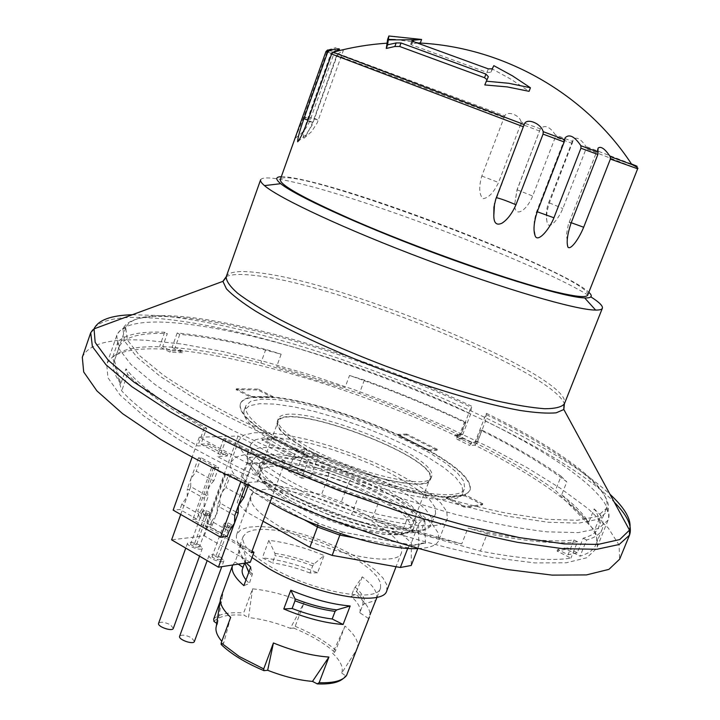 <?xml version="1.0" encoding="UTF-8"?>
<svg xmlns="http://www.w3.org/2000/svg" width="720" height="720" viewBox="0 0 720 720"><rect width="100%" height="100%" fill="white"/><g stroke="black" fill="none" stroke-linecap="round" stroke-linejoin="round"><path stroke-width="0.54" stroke-dasharray="3.6 2.7" d="M400.077 435.654L425.952 448.641C457.308 466.101 472.041 479.826 470.16 489.816L467.847 492.741L463.23 495.387L447.831 497.106L447.858 496.647C417.546 496.629 353.898 478.269 305.487 454.968L305.037 455.319L277.326 440.748L277.245 440.118C250.38 423.9 238.131 411.687 240.489 403.488C241.857 399.879 246.285 397.647 253.755 396.783L271.836 396.9C304.632 399.771 357.363 415.881 400.077 435.654L400.149 436.212L425.538 448.956L425.952 448.641M425.538 448.956C457.02 466.461 471.825 480.231 469.935 490.266L467.586 493.218L463.23 495.387M463.563 494.901L447.858 496.647M447.831 497.106C417.528 497.178 353.547 478.728 305.037 455.319M272.853 397.611L273.177 396.72L251.595 396.576L251.262 397.485L272.853 397.611L257.895 389.961L236.106 389.673L251.262 397.485M482.409 504.738L482.787 503.793C478.422 505.386 472.275 506.151 464.337 506.097L463.959 507.06C471.897 507.114 478.044 506.34 482.409 504.738L465.111 495.9L446.373 498.006L463.959 507.06M295.938 458.073L296.307 457.065L262.332 439.119L261.972 440.118L295.938 458.073L307.593 457.425L273.888 439.686L261.972 440.118M236.106 389.673L236.43 388.773L258.219 389.07L257.895 389.961M406.485 434.943L406.809 434.088L437.463 449.424L437.13 450.288L406.485 434.943L397.494 435.267L428.364 450.774L437.13 450.288M273.888 439.686L274.248 438.705L307.962 456.435L307.593 457.425M281.304 176.688C286.002 176.589 293.607 177.732 304.11 180.117C377.019 196.047 565.614 269.829 588.834 292.284M587.736 295.056C594.657 277.785 286.479 161.946 280.305 179.505M182.97 351.297L175.212 347.328L179.775 334.359C208.773 337.023 242.568 343.638 281.151 354.204L276.687 366.471L345.015 387.549L349.515 375.471C389.565 389.403 427.851 405 464.364 422.271L459.666 434.412L455.274 434.574L471.573 442.593L475.893 442.386L480.645 430.191C515.943 447.777 544.671 465.012 566.811 481.896L561.663 494.73L588.762 522.288L594.198 508.887C599.094 516.159 600.552 522.405 598.563 527.598C596.673 532.359 591.534 535.896 583.155 538.218L577.242 552.798L567.045 547.587L557.739 549.45L568.035 554.742L574.011 539.973C551.196 542.916 515.844 538.956 467.955 528.084L461.754 543.897L372.429 518.535L378.576 502.389C323.073 483.543 272.295 462.285 226.251 438.633L220.464 454.653L227.844 454.293L208.449 443.817L200.988 444.096L206.694 428.166C165.528 405.009 138.627 385.227 125.991 368.811L120.798 383.769L114.48 360.54L119.403 346.293C124.695 336.753 140.661 332.523 167.301 333.585L162.702 346.698L170.505 350.703L182.97 351.297L182.466 352.71L170.001 352.143L159.561 346.779C135.918 346.14 120.276 349.632 112.635 357.246L121.716 390.888C136.035 406.836 161.406 425.178 197.811 445.932L207.828 445.536L227.214 456.03L217.305 456.525C257.679 477.612 302.427 496.962 351.567 514.575L480.402 551.097C520.623 558.891 550.791 561.24 570.888 558.153L557.091 551.061L566.406 549.18L580.068 556.173C588.573 553.59 593.82 549.792 595.827 544.77C597.474 540.567 597.042 535.716 594.504 530.217L555.453 490.356C534.123 474.876 507.924 459.306 476.838 443.646L471.051 443.934L454.761 435.906L460.629 435.681C428.463 420.3 394.722 406.224 359.388 393.444L260.847 363.069C227.367 354.654 197.784 349.434 172.098 347.409L182.466 352.71M162.702 346.698L175.212 347.328M120.798 383.769C114.237 374.796 111.987 367.407 114.048 361.62L114.48 360.54M220.464 454.653L200.988 444.096M461.754 543.897C433.863 537.552 404.082 529.101 372.429 518.535M577.242 552.798L568.035 554.742M561.663 494.73C574.236 504.666 583.272 513.855 588.762 522.288M459.666 434.412L460.485 434.808L471.501 406.134C337.401 341.964 141.804 291.492 125.748 327.771L127.359 339.948L139.788 355.833L163.332 375.129C184.401 389.448 210.402 404.568 241.335 420.48C274.554 436.473 310.068 451.809 347.868 466.488C404.955 487.494 460.62 503.793 506.682 513.216L546.894 519.3L577.314 520.29L597.132 516.519L606.366 508.419C613.899 488.394 559.638 449.028 486.36 413.271L475.101 441.981L471.582 442.152L456.93 434.943L460.485 434.808M475.101 441.981L475.893 442.386M276.687 366.471L345.015 387.549M455.274 434.574L454.761 435.906M349.515 375.471L364.374 380.097C399.753 392.922 433.575 406.962 465.831 422.235L460.629 435.681M465.831 422.235L464.364 422.271M471.573 442.593L471.051 443.934M480.645 430.191L482.094 430.146L476.838 443.646M594.198 508.887L600.615 515.205L594.504 530.217M482.094 430.146C513.288 445.671 539.622 461.043 561.096 476.253L555.453 490.356M561.096 476.253L566.811 481.896M567.045 547.587L566.406 549.18M600.615 515.205C603.216 520.533 603.729 525.204 602.154 529.236C600.237 534.042 595.071 537.624 586.647 539.982L580.068 556.173M586.647 539.982L583.155 538.218M557.739 549.45L557.091 551.061M574.011 539.973L577.53 541.755L570.888 558.153M378.576 502.389L358.371 496.584L351.567 514.575M577.53 541.755C557.559 544.437 527.481 541.737 487.287 533.646L480.402 551.097M487.287 533.646L467.955 528.084M358.371 496.584C309.15 478.899 264.267 459.612 223.731 438.714L226.251 438.633M206.694 428.166L204.147 428.229C167.571 407.709 142.038 389.673 127.548 374.121L125.991 368.811M119.403 346.293L118.035 341.613C125.55 334.395 141.084 331.272 164.646 332.235L167.301 333.585M179.775 334.359L177.147 333.027C202.77 335.367 232.317 340.83 265.788 349.425L281.151 354.204M471.582 442.152L469.674 445.473L474.966 445.203C550.161 482.778 605.673 525.474 596.592 548.478L586.773 557.766L566.136 562.797L534.726 562.905L493.389 557.676C446.139 548.919 389.196 532.809 330.975 511.434C273.087 489.159 219.636 463.779 178.308 439.245L143.757 415.944L120.204 395.181L107.982 377.802L106.713 364.347C124.398 322.326 326.025 371.799 462.222 438.93L462.798 434.376L470.736 413.883L471.501 406.134M486.36 413.271L485.541 421.02L477.522 441.612L474.966 445.203M477.522 441.612L475.29 441.72M462.222 438.93L456.867 439.155L456.93 434.943M456.867 439.155L469.674 445.473M460.53 434.466L462.798 434.376M428.364 450.774L428.697 449.901L397.818 434.403L397.494 435.267M253.755 396.783L253.764 397.242L271.836 396.9M271.512 397.341C304.344 400.158 357.327 416.349 400.149 436.212M446.373 498.006L446.751 497.043L465.48 494.955L465.111 495.9M305.487 454.968L277.245 440.118M277.326 440.748C250.317 424.467 237.996 412.209 240.363 403.974C241.74 400.338 246.213 398.097 253.764 397.242M299.412 125.946L295.389 138.033L303.975 116.469L327.015 51.912L328.653 50.274L336.105 47.583L327.627 49.977M332.694 51.696L331.002 53.28L308.25 116.946C303.921 129.753 302.481 136.845 303.948 138.204C306.756 135.144 310.176 128.493 314.217 118.251L336.744 55.332L338.22 53.685L343.278 50.616C342.711 49.536 339.183 49.887 332.694 51.696L328.653 50.274M504.738 115.821L481.815 176.031C478.692 186.921 479.061 194.463 482.94 198.657C488.493 198.063 493.695 192.672 498.546 182.502L520.83 123.939L521.055 121.968C520.092 115.182 507.15 110.322 504.738 115.821L338.22 53.685M540.243 129.213L517.14 189.819L514.818 203.391C513.819 219.15 526.608 211.032 532.665 196.047L555.39 137.016L555.444 134.964C549.774 126.477 544.743 124.434 540.369 128.835L521.055 121.968M572.778 141.525L549.396 202.896C546.84 210.591 546.039 216.873 546.984 221.742C548.208 231.156 558.036 220.113 562.851 208.539L586.116 148.698L586.044 146.556C580.707 138.735 576.396 136.395 573.093 139.545L572.778 141.525L555.444 134.964M631.467 163.971L586.044 146.556M395.307 39.582L420.363 42.84M417.717 43.074L412.416 43.641L410.679 44.226L411.192 44.685L486.981 72.405L490.905 72.306L492.534 69.111L511.209 79.371L529.065 91.323M484.794 84.933L486.936 79.623M493.83 65.664L492.534 69.111M263.07 521.244L245.934 511.686L237.15 502.542L245.403 482.679L257.508 481.761L321.561 494.577L341.388 501.768L401.328 533.871L411.39 542.79L411.228 565.47M366.309 518.238C391.437 532.071 403.173 543.51 401.508 552.564C398.835 568.062 328.383 554.544 283.212 528.597C259.542 514.917 248.742 504.027 250.812 495.918C255.222 480.276 322.578 494.082 366.309 518.238M417.771 548.577L418.779 545.985C419.931 543.591 421.884 542.655 424.62 543.186L413.361 545.418L410.769 544.959L409.293 545.778L407.97 547.758L418.779 545.985L418.59 524.16L408.429 515.421L348.219 483.633L328.347 476.415L264.33 463.122L252.279 463.824L244.35 482.814L253.233 491.742L303.813 519.516M413.361 545.418L342.693 532.071L340.515 533.601M342.792 532.215L317.745 523.053L317.988 525.411M317.619 523.116L251.298 486.666L253.242 488.151L253.512 490.77L245.934 511.686M250.992 486.63L241.704 476.901C244.188 478.215 245.07 480.186 244.35 482.814L237.15 502.542M241.047 476.667L249.408 457.335C252.045 458.811 253.008 460.98 252.279 463.824L245.403 482.679M249.408 457.335L262.926 456.633L264.465 458.874L264.492 462.609L257.508 481.761M262.926 456.633L329.022 470.511L328.347 476.415L321.561 494.577M329.022 470.511L351.225 478.584L348.219 483.633L341.388 501.768M351.225 478.584L413.451 511.29L411.012 512.082L408.888 514.449L401.328 533.871M413.451 511.29L424.899 521.028C422.01 520.497 419.904 521.541 418.59 524.16L411.39 542.79M407.727 548.379L407.97 547.758L353.223 537.588M418.032 548.568C429.903 548.037 436.806 545.319 438.759 540.414L438.345 533.196L432.459 524.394L421.632 514.521L406.584 504.108L388.143 493.641L367.245 483.624L344.862 474.471L322.002 466.614L299.673 460.395L278.91 456.12L260.721 454.041L246.078 454.338L235.854 457.083L230.787 462.24C228.078 471.861 241.137 485.289 269.964 502.542M283.896 482.112C251.325 463.887 236.304 449.856 238.842 440.01L243.792 435.186L253.926 432.756L268.506 432.747L286.659 435.06L307.404 439.515L329.742 445.86L352.647 453.771L375.093 462.906L396.081 472.851L414.621 483.165L429.804 493.371L440.766 502.983L446.787 511.488L447.336 518.382C444.924 537.687 347.175 517.275 283.896 482.112M292.419 503.793C337.887 529.371 408.294 543.564 410.652 528.84L410.364 523.656L406.152 517.32L398.349 510.183L387.45 502.614L374.04 494.982L358.785 487.656L342.423 480.969L325.701 475.227L309.402 470.691L294.291 467.595L281.106 466.11L270.531 466.344L263.187 468.342L259.56 472.041C257.643 479.727 268.596 490.311 292.419 503.793M293.859 496.269C269.262 482.436 257.931 471.627 259.866 463.842L263.583 460.098L271.143 458.118L282.033 457.947L295.623 459.54L311.211 462.78L328.014 467.487L345.258 473.427L362.142 480.312L377.892 487.845L391.752 495.675L403.02 503.424L411.102 510.732L415.485 517.194L415.827 522.468C413.514 537.408 340.857 522.549 293.859 496.269M291.078 481.554C262.071 465.372 248.67 452.889 250.875 444.105L255.24 439.848L264.177 437.697L277.056 437.67L293.112 439.713L311.517 443.655L331.344 449.28L351.693 456.309L371.637 464.418L390.258 473.256L406.701 482.4L420.129 491.445L429.804 499.95L435.105 507.456L435.591 513.531C433.296 530.622 347.022 512.541 291.078 481.554M311.346 452.808L318.222 456.273L310.302 477.549L297.108 470.52L304.956 449.325L311.346 452.808M311.292 451.854C357.813 476.892 428.805 492.66 430.515 479.439C441.018 457.902 283.428 398.673 277.146 421.794C275.544 428.652 286.92 438.678 311.292 451.854M312.237 449.307C288.27 436.392 276.84 426.501 277.947 419.643L278.046 419.337C284.274 396.369 441.909 455.616 431.46 477L431.334 477.297C428.688 489.951 358.308 474.039 312.237 449.307M293.715 447.876C360.522 483.966 462.816 506.682 464.643 487.998L463.86 481.284L457.326 472.833L445.644 463.176L429.57 452.817L410.013 442.26L387.954 432.009L364.401 422.487L340.416 414.135L317.061 407.322L295.398 402.381L276.48 399.591L261.324 399.168L250.848 401.211L245.826 405.756C243.459 415.188 259.425 429.228 293.715 447.876M291.888 452.817C257.643 434.115 241.731 419.985 244.134 410.436L249.183 405.819L259.677 403.695L274.851 404.064L293.778 406.8L315.441 411.705L338.796 418.491L362.772 426.825L386.307 436.347L408.348 446.625L427.878 457.209L443.925 467.613L455.58 477.333L462.087 485.838L462.834 492.633C460.917 511.533 358.614 489.015 291.888 452.817M236.43 388.773L251.595 396.576M273.177 396.72L258.219 389.07M406.809 434.088L397.818 434.403M428.697 449.901L437.463 449.424M446.751 497.043L464.337 506.097M482.787 503.793L465.48 494.955M274.248 438.705L262.332 439.119M296.307 457.065L307.962 456.435M247.527 463.293L285.228 461.124L238.032 436.023L199.251 437.229L247.527 463.293L240.75 481.905M82.314 357.255C88.578 343.782 110.025 338.13 146.646 340.317L182.025 344.043L222.012 351.342L265.221 361.791L310.41 374.976L356.427 390.492L402.183 407.925L446.607 426.888L488.628 446.949L527.076 467.658L560.718 488.475L588.222 508.797L608.175 527.922L619.101 545.031L619.623 559.215M260.613 179.784C262.269 176.796 272.448 177.39 291.141 181.566C364.887 197.55 543.222 265.914 590.868 296.874M310.302 477.549L301.671 478.206L309.636 456.741L318.222 456.273M304.956 449.325L296.298 449.73L288.396 471.105L301.671 478.206M288.396 471.105L297.108 470.52M296.298 449.73L309.636 456.741M368.559 618.516L359.802 612.747L362.637 605.349L364.122 603.936L375.498 600.498M376.398 598.86C378.198 592.983 373.491 585.639 362.277 576.828L353.925 589.086L351.162 596.331L355.608 594.27C365.517 602.208 370.296 609.102 369.936 614.943M317.565 572.769L310.023 573.012L312.714 565.857L314.055 563.994L324.072 555.516C304.326 547.353 285.903 542.304 268.812 540.378L274.941 553.374L275.121 555.66L272.439 562.878L262.341 557.856C279.459 559.62 297.873 564.597 317.565 572.769L324.072 555.516M362.277 576.828L355.608 594.27M359.802 612.747C361.188 608.301 358.308 602.829 351.162 596.331M268.812 540.378L262.341 557.856M310.023 573.012C296.793 567.927 284.265 564.552 272.439 562.878M357.291 648.522C359.262 642.348 355.167 634.86 345.006 626.058L332.613 653.274C340.605 660.978 343.638 667.575 341.721 673.074L356.724 649.701M345.006 626.058L335.772 650.214L334.62 652.203L332.613 653.274M252.585 588.843L248.49 617.535C261.711 618.984 275.67 622.584 290.358 628.326L304.191 602.442C285.921 594.99 268.713 590.463 252.585 588.843L243.639 612.999L244.089 615.276L248.49 617.535M341.721 673.074L345.519 675.711L347.148 674.595M290.358 628.326L293.724 628.083L295.191 626.319L304.191 602.442M213.939 621.396C219.024 616.158 229.077 614.115 244.089 615.276M213.714 619.011C218.898 613.908 228.87 611.91 243.639 612.999M293.724 628.083C310.698 635.139 324.333 643.185 334.62 652.203M295.191 626.319C311.949 633.348 325.467 641.313 335.772 650.214M345.519 675.711L343.26 678.528M221.148 644.481L223.623 643.374L221.796 641.349M216.234 626.589L217.467 623.925L216.72 623.394M243.027 567.378L245.907 560.052L245.898 557.667L241.605 544.032L239.211 547.299L238.779 549.882C238.851 553.59 241.317 557.937 246.177 562.923M250.722 567.099L252.396 574.173L249.336 583.542L243.873 585.639M232.731 564.984L235.017 561.969L241.605 544.032M235.017 561.969L238.239 564.138M243.171 567.477L242.505 568.782M246.006 579.87L249.336 583.542M230.661 617.319L223.623 643.374M217.467 623.925L222.831 594.171L220.878 597.249M220.086 601.659L222.831 594.171M252.027 557.55C239.904 547.938 234.819 540.162 236.79 534.222L240.651 529.848L248.175 527.229L258.885 526.419L272.16 527.427L287.298 530.145L303.57 534.438L320.211 540.072L336.438 546.786L351.504 554.283L364.698 562.203L375.345 570.195L382.869 577.854L386.802 584.784L386.829 590.616M272.295 567.747C250.785 554.931 241.083 544.491 243.198 536.418L246.726 532.431L253.602 530.028L263.385 529.281L275.535 530.199L289.404 532.692L304.317 536.616L319.563 541.782L334.44 547.938L348.246 554.814L360.324 562.068L370.062 569.385L376.938 576.387L380.529 582.723L380.556 588.051C377.604 603.369 313.173 591.966 272.295 567.747M198.441 457.848L190.818 479.088L196.263 471.168L213.822 480.87L218.709 467.352L201.096 457.713L198.441 457.848L215.577 467.235L211.608 467.469L224.757 474.678L205.803 526.986L209.79 526.527L211.671 521.343L229.059 531.234M211.671 521.343L217.125 513.288L217.323 505.755L228.699 474.417L246.159 484.425M215.577 467.235L204.309 498.447L204.156 505.971L198.702 513.972L196.839 519.138L192.825 519.561L205.803 526.986M236.07 512.028L220.275 503.19L211.995 525.978L199.989 519.138L208.197 496.422L190.71 486.639L187.209 496.404L181.764 504.351L198.702 513.972M224.757 474.678L228.699 474.417M211.608 467.469L192.825 519.561M227.16 536.445L209.79 526.527M196.839 519.138L179.919 509.481L173.151 510.129M234.783 515.556L217.323 505.755M180.72 514.467L187.209 496.404L187.299 488.898L204.309 498.447M190.71 486.639L190.818 479.088L187.299 488.898M181.764 504.351L179.919 509.481M238.032 436.023L205.344 526.248L207.882 525.96L252.036 551.169M285.228 461.124L272.322 496.134M199.251 437.229L192.033 457.398M246.294 484.047L248.877 483.849L248.301 485.415M218.709 467.352L213.444 467.667L225.639 474.354L230.868 474.003L248.877 483.849M250.272 562.302L204.3 535.851L171.603 539.847M220.986 557.514C215.055 554.652 211.059 553.986 209.007 555.534C207.54 558.396 223.191 563.958 223.911 560.826L220.986 557.514M199.548 545.094C193.626 542.241 189.63 541.575 187.56 543.105C186.12 545.922 201.69 551.367 202.383 548.289L199.548 545.094M201.096 457.713L196.263 471.168M204.3 535.851L207.882 525.96M225.639 474.354L209.718 518.274L197.649 511.416L199.989 519.138M213.444 467.667L197.649 511.416M213.822 480.87C208.485 486.342 206.613 491.526 208.197 496.422M211.995 525.978L209.718 518.274M251.496 552.627L205.344 526.248M230.868 474.003L225.945 487.575L241.803 496.35M220.275 503.19C218.718 498.285 220.608 493.083 225.945 487.575M173.304 628.398L170.613 624.924C164.772 622.008 160.767 621.468 158.598 623.313M194.409 641.457L191.628 637.866C185.778 634.932 181.782 634.401 179.631 636.264M204.147 428.229L197.811 445.932M208.449 443.817L207.828 445.536M227.844 454.293L227.214 456.03M223.731 438.714L217.305 456.525M364.374 380.097L359.388 393.444M265.788 349.425L260.847 363.069M177.147 333.027L172.098 347.409M170.505 350.703L170.001 352.143M164.646 332.235L159.561 346.779M118.035 341.613L112.635 357.246M127.548 374.121L121.716 390.888M190.485 544.482L202.599 510.948L204.093 514.728L206.235 515.943L207.891 515.772L211.59 513.432L207.684 513.828L202.599 510.948L206.514 510.561L211.59 513.432L199.458 546.894L194.427 543.969L190.485 544.482L195.525 547.407L199.458 546.894M207.891 515.772L205.749 514.557L206.514 510.561L194.427 543.969M206.235 515.943L207.684 513.828L195.525 547.407M205.749 514.557L204.093 514.728M211.959 556.965L224.253 523.215L225.738 527.004L227.916 528.246L229.554 528.048L233.271 525.69L229.419 526.14L224.253 523.215L228.123 522.774L233.271 525.69L220.968 559.377L215.856 556.407L211.959 556.965L217.08 559.944L220.968 559.377M229.554 528.048L227.376 526.815L228.123 522.774L215.856 556.407M227.916 528.246L229.419 526.14L217.08 559.944M227.376 526.815L225.738 527.004M331.002 53.28L327.015 51.912M503.946 117.576L336.744 55.332M539.649 131.049L520.83 123.939M572.391 143.469L555.39 137.016M637.641 168.777L586.116 148.698M412.452 41.229L411.192 44.685M488.304 68.877L486.981 72.405M413.208 41.49L412.416 43.641M488.304 76.77L486.927 80.433M492.219 68.805L490.905 72.306M494.541 203.607L523.953 125.082M308.25 116.946L318.33 120.186L314.217 118.251M571.23 222.723L569.133 222.282L570.987 223.335M307.647 121.05L313.137 122.607L307.953 120.195M537.246 211.752L536.562 211.698L537.102 212.112M302.616 116.973L310.428 119.358L303.975 116.469M549.396 202.896L562.851 208.539M481.815 176.031L498.546 182.502M517.14 189.819L532.665 196.047M424.899 521.028L425.412 543.465M291.897 501.543C267.336 487.665 256.041 476.784 258.012 468.918L261.747 465.12L269.325 463.086L280.224 462.861L293.823 464.418L309.411 467.622L326.214 472.311L343.449 478.233L360.324 485.127L376.056 492.678L389.898 500.526L401.148 508.311L409.203 515.664L413.568 522.18L413.883 527.499C411.507 542.619 338.841 527.904 291.897 501.543M288.198 496.8L260.802 478.629L250.002 463.878L256.941 455.346L279.099 454.23L311.607 460.287C336.546 467.523 360.513 476.73 383.499 487.89L410.589 504.729L424.557 519.75L421.866 529.956L401.841 532.881L367.749 527.409C339.957 519.615 313.434 509.409 288.198 496.8M287.127 492.219C258.201 475.938 244.881 463.293 247.167 454.284L251.577 449.901L260.55 447.615L273.456 447.48L289.539 449.424L307.935 453.285L327.762 458.865L348.093 465.876L368.01 473.994L386.604 482.859L403.002 492.066L416.376 501.201L425.997 509.805L431.244 517.428L431.667 523.638C429.21 541.134 342.918 523.404 287.127 492.219M311.706 451.836C287.559 438.777 276.273 428.841 277.866 422.046C284.076 399.132 440.235 457.83 429.813 479.16C428.103 492.255 357.786 476.631 311.706 451.836M486.612 414.756C560.475 450.828 615.285 490.635 607.779 511.011L598.698 519.183L578.826 523.134L548.19 522.261L507.591 516.222C461.034 506.772 404.694 490.32 346.905 469.053C289.413 446.994 236.178 422.253 194.931 398.7L160.398 376.506L136.773 356.976L124.425 340.92L122.976 328.788C139.572 292.104 336.708 342.918 471.771 407.628M485.541 421.02C560.709 457.902 616.5 498.924 608.175 520.047L598.698 528.453L578.358 532.593L547.182 531.864C521.271 528.867 491.031 523.134 456.462 514.656C420.084 504.675 382.383 492.606 343.377 478.431C304.695 463.401 268.38 447.651 234.423 431.199C202.833 414.81 176.301 399.204 154.836 384.399L130.896 364.41L118.323 347.895L116.73 335.322C133.218 296.784 333.801 347.94 470.736 413.883M226.233 276.714C228.627 271.629 239.373 270.306 258.489 272.754C347.778 282.537 574.542 377.595 564.39 403.812M226.251 276.66C231.516 274.149 241.398 273.798 255.906 275.607C341.352 284.967 552.06 371.088 564.408 403.767M132.327 314.748L156.771 315.459C283.32 325.071 531.918 422.064 609.993 494.289M90.72 332.676C96.678 320.121 117.891 315.288 154.359 318.177C284.265 327.636 541.404 428.985 614.268 502.155M362.637 605.349C363.996 600.957 361.098 595.539 353.925 589.086M355.023 587.052C362.619 593.784 365.652 599.409 364.122 603.936M312.714 565.857C299.475 560.763 286.947 557.37 275.121 555.66M274.941 553.374C287.217 555.111 300.258 558.657 314.055 563.994M245.907 560.052L244.881 563.121M248.796 572.301L252.135 575.946M252.396 574.173C247.401 569.34 244.854 565.137 244.737 561.555L245.898 557.667M469.935 490.266L470.16 489.816M125.694 327.924L114.048 361.62M606.303 508.572L598.563 527.598M240.363 403.974L240.489 403.488M411.939 40.779L410.679 44.226M488.331 76.698L486.963 80.361M303.948 138.204L311.517 131.715L317.322 122.688L343.278 50.625M598.041 148.158L568.323 224.577L566.541 234.126L567.54 245.583M297.936 141.624L305.991 134.721L312.084 125.226L338.886 50.724M534.267 231.48L534.159 221.445L536.076 213.048L565.083 137.808M295.389 138.033L299.133 135.351C304.317 131.04 308.088 125.703 310.428 119.358L336.105 47.583M546.984 221.742C545.733 215.271 546.282 208.953 548.622 202.779L573.084 139.545M514.818 203.391L517.005 189.837L540.369 128.835M424.62 543.186L412.767 545.103M342.711 532.098L317.727 523.062M317.745 523.053L251.298 486.666M251.514 486.72L241.704 476.901M413.064 545.247L342.693 532.071M238.842 440.01L230.787 462.24M447.336 518.382L438.759 540.414M259.866 463.842L258.012 468.918L258.111 473.544L260.37 478.944C264.402 485.433 275.049 493.722 292.311 503.802L352.98 528.111L383.436 534.303L401.814 534.339C409.239 532.548 413.262 530.262 413.883 527.499L415.827 522.468M250.875 444.105L247.167 454.284L247.725 461.574C247.788 462.978 249.669 466.308 253.359 471.555C255.708 474.57 261.675 479.637 271.278 486.756L288 496.8L334.305 517.32L381.609 530.514L405.072 533.178C414.054 532.809 420.12 531.873 423.279 530.361L426.456 528.75L431.667 523.638L435.591 513.531M277.947 419.643L277.866 422.046L259.56 472.041M431.334 477.297L429.813 479.16L410.652 528.84M430.515 479.439L431.46 477M277.146 421.794L278.046 419.337M462.834 492.633L464.643 487.998M244.134 410.436L245.826 405.756M606.366 508.419L608.688 513.522L608.607 518.787L596.592 548.478M125.748 327.771L120.645 330.075L117.234 334.098L106.713 364.347M349.254 661.383L357.003 649.17M344.772 676.89L346.509 675.567M244.575 563.175L245.25 561.339L244.737 561.555L238.779 549.882M220.365 599.832L220.662 597.924M250.812 495.918L236.79 534.222M401.508 552.564L396.045 566.721M243.198 536.418L239.211 547.299M380.556 588.051L377.046 597.168M187.56 543.105L185.751 548.109M202.383 548.289L199.53 556.146M209.007 555.534L207.162 560.61M223.911 560.826L221.769 566.667M602.154 529.236L595.827 544.77"/><path stroke-width="1.08" d="M588.834 292.284C593.118 296.253 591.723 298.143 584.658 297.936C566.361 297.441 500.751 278.046 428.859 251.01C356.958 224.001 294.822 195.381 280.728 183.69C275.274 179.199 275.472 176.859 281.304 176.688M329.337 50.724C335.493 48.942 338.868 48.402 339.462 49.086L333.243 52.281L331.614 54.009L307.647 121.05C303.246 132.462 299.916 139.383 297.657 141.795C297.549 138.645 299.637 130.923 303.93 118.638L327.582 52.38L329.337 50.724L327.627 49.977L325.962 51.543L280.305 179.505C279.486 184.743 303.561 198.189 352.512 219.834C418.068 248.553 515.052 282.681 558.099 292.518C576.801 296.865 586.683 297.711 587.736 295.056L637.641 168.777C638.676 168.255 636.741 166.824 631.818 164.502C639.396 167.211 639.279 167.04 631.467 163.971M610.191 156.591L610.38 159.075L583.668 227.25C578.934 238.86 570.735 250.326 567.954 247.167C566.316 242.433 567.324 234.495 570.987 223.335L597.861 154.467L598.041 148.158C600.795 145.872 604.845 148.68 610.191 156.591L631.818 164.502C585.828 93.987 503.793 46.953 418.752 42.984M580.878 145.728L580.941 148.212L553.932 217.791C549.171 229.923 537.336 243.441 535.023 235.485C533.187 230.139 533.88 222.345 537.102 212.112L564.183 141.984L565.092 137.808C569.259 133.704 574.524 136.341 580.878 145.728L598.113 152.127M543.204 131.67L543.06 134.109L515.97 204.759C512.127 213.453 507.483 219.582 502.056 223.137C496.593 225.729 493.839 223.236 493.803 215.667L493.929 207.135L495.801 199.089L524.169 124.551C525.996 117.414 540.873 123.012 543.204 131.67L564.705 139.698M299.799 124.857L299.412 125.946M583.668 227.25L571.23 222.723M333.243 52.281L524.169 124.551M486.936 79.623L484.56 77.715L399.717 46.503L394.857 46.503L386.271 48.456L387.621 39.42L388.863 36L421.605 39.474L413.667 40.212L411.939 40.779L412.452 41.229L488.304 68.877L492.219 68.805L493.83 65.664L512.523 75.879L530.424 87.759L529.065 91.323L507.33 86.922L484.794 84.933L488.331 76.698L485.919 74.079L401.013 42.966L396.153 42.939L387.594 44.811L388.863 36M388.62 39.42L395.307 39.582M421.605 39.474L420.363 42.84L417.717 43.074M530.424 87.759L508.707 83.277L486.207 81.18M387.594 44.811L386.271 48.456M417.771 548.577L411.228 565.47L400.356 567.486L332.172 555.399L309.843 547.335L263.07 521.244M340.515 533.601L339.84 535.104L353.223 537.588M317.988 525.411L317.466 527.004L339.84 535.104L332.172 555.399M400.356 567.486L407.727 548.379M309.843 547.335L317.466 527.004L303.813 519.516M269.964 502.542L275.247 505.53C319.311 530.199 387.135 550.386 418.032 548.568M614.268 502.155C627.471 515.457 632.547 526.473 629.487 535.185L619.623 559.215L608.922 569.367L586.44 574.92L552.15 575.118L506.871 569.466C471.78 562.77 433.386 553.149 391.707 540.63L328.239 518.697L266.04 493.389C226.431 475.362 191.214 457.308 160.398 439.236L122.607 413.667L96.939 390.933L83.682 371.943L82.314 357.255L90.72 332.676L94.05 328.86C98.253 320.031 111.015 315.324 132.327 314.748M590.868 296.874C599.22 302.211 603.054 306 602.37 308.232C601.866 309.51 599.625 310.122 595.638 310.077C576.252 310.104 504.567 289.269 425.637 259.578C346.698 229.932 279.036 198.387 264.465 185.598C261.432 183.006 260.154 181.062 260.613 179.784L226.233 276.714C226.008 280.8 229.833 286.335 237.717 293.31C247.977 301.041 262.062 309.798 279.963 319.563C310.059 335.106 345.276 350.604 385.614 366.075C426.15 381.006 462.852 392.535 495.738 400.671C515.637 405.108 531.999 407.799 544.815 408.735C555.336 408.681 561.861 407.043 564.39 403.812L602.37 308.232M283.77 608.985L292.122 608.499L295.011 600.804L295.038 598.869L290.799 590.22C312.606 599.256 332.397 604.503 350.172 605.97L336.771 609.876L335.088 611.361L332.181 618.984L343.098 624.483C325.296 623.187 305.523 618.03 283.77 608.985L290.799 590.22M369.936 614.943L377.046 597.168M350.172 605.97L343.098 624.483M292.122 608.499C306.495 614.007 319.842 617.508 332.181 618.984M328.923 657.054L312.489 681.408C298.665 680.247 283.725 676.539 267.669 670.275L273.429 642.96C293.589 651.186 312.084 655.884 328.923 657.054L319.14 682.677L317.259 683.883L312.489 681.408M319.14 682.677C333.306 683.181 342.432 680.814 346.509 675.567L369.486 616.824M267.669 670.275L263.943 670.653L263.709 668.907L273.429 642.96M216.72 623.394L213.939 621.396L213.714 619.011L220.086 601.659M263.709 668.907L239.292 656.541L221.211 642.933L221.148 644.481C231.093 654.075 245.358 662.796 263.943 670.653M343.26 678.528C338.49 682.65 329.823 684.432 317.259 683.883M221.796 641.349C217.026 635.634 215.172 630.72 216.234 626.589L220.365 599.832M238.239 564.138L243.027 567.378M246.177 562.923L250.722 567.099L243.873 585.639C234.549 577.422 230.778 570.663 232.578 565.362L232.731 564.984M244.575 563.175L242.505 568.782C241.425 571.797 242.586 575.496 246.006 579.87M232.578 565.362L220.662 597.924C219.321 603.189 222.651 609.66 230.661 617.319L221.211 642.933M396.045 566.721L386.829 590.616C383.67 607.347 313.146 594.9 268.452 568.368L252.027 557.55M192.033 457.398L173.151 510.129L220.563 537.273L227.16 536.445L229.059 531.234L234.531 523.107L234.783 515.556L238.419 505.602L243.882 497.502L248.301 485.415M246.159 484.425L238.419 505.602L238.149 513.198L236.07 512.028M240.75 481.905L220.563 537.273M272.322 496.134L251.496 552.627L253.971 552.267L250.272 562.302L218.421 567.18L171.603 539.847L180.72 514.467M238.149 513.198L218.421 567.18M241.803 496.35L243.882 497.502M252.036 551.169L253.971 552.267M185.751 548.109L158.598 623.313C157.005 626.598 172.449 631.935 173.304 628.398L199.53 556.146M207.162 560.61L179.631 636.264C178.002 639.594 193.518 645.048 194.409 641.457L221.769 566.667M580.941 148.212L597.861 154.467M543.06 134.109L564.183 141.984M331.614 54.009L523.341 126.738M325.935 51.624L327.582 52.38M610.38 159.075L637.641 168.777M485.919 74.079L484.56 77.715M401.013 42.966L399.717 46.503M396.153 42.939L394.857 46.503M413.667 40.212L413.208 41.49M515.97 204.759C506.934 200.925 500.382 198.558 496.314 197.667M307.953 120.195L303.93 118.638M553.932 217.791L537.246 211.752M564.408 403.767L563.841 409.509L556.263 412.794C547.704 413.622 535.527 412.821 519.741 410.4C485.451 404.208 435.402 389.61 383.958 370.467C332.64 350.982 285.372 329.004 255.492 311.076C242.019 302.499 232.326 295.074 226.431 288.819L222.894 281.358L226.251 276.66M609.993 494.289C625.644 508.77 632.151 520.713 629.496 530.118L619.74 539.568L598.059 544.41L564.372 543.915L519.48 537.615L465.192 525.438C425.187 514.539 383.67 501.273 340.659 485.667L278.136 460.368C238.293 442.458 202.878 424.656 171.891 406.962L133.965 382.131L108.297 360.315L95.166 342.396L94.05 328.86L222.894 281.358C222.246 282.501 227.142 276.246 226.233 276.714M564.39 403.812C564.012 402.867 563.58 410.805 563.841 409.509L629.496 530.118L629.487 535.185L619.101 544.527L596.898 549.27L562.815 548.694L517.671 542.349C482.625 535.239 444.222 525.312 402.489 512.559L338.859 490.446L276.426 465.174C236.619 447.282 201.186 429.462 170.127 411.714L131.985 386.757L105.966 364.743L92.385 346.545L90.72 332.676M295.011 600.804C309.393 606.321 322.749 609.84 335.088 611.361M336.771 609.876C323.964 608.337 310.05 604.674 295.038 598.869M244.881 563.121L248.796 572.301M387.306 43.164C369.117 44.343 351.297 47.304 333.837 52.047M418.131 39.762L388.584 39.897M493.803 215.667L494.541 203.607M567.54 245.583L567.954 247.167M338.886 50.724L339.471 49.086M328.644 51.048L325.962 51.543M535.023 235.485L534.267 231.48M280.728 183.69L264.465 185.598M584.658 297.936L595.638 310.077"/></g></svg>
